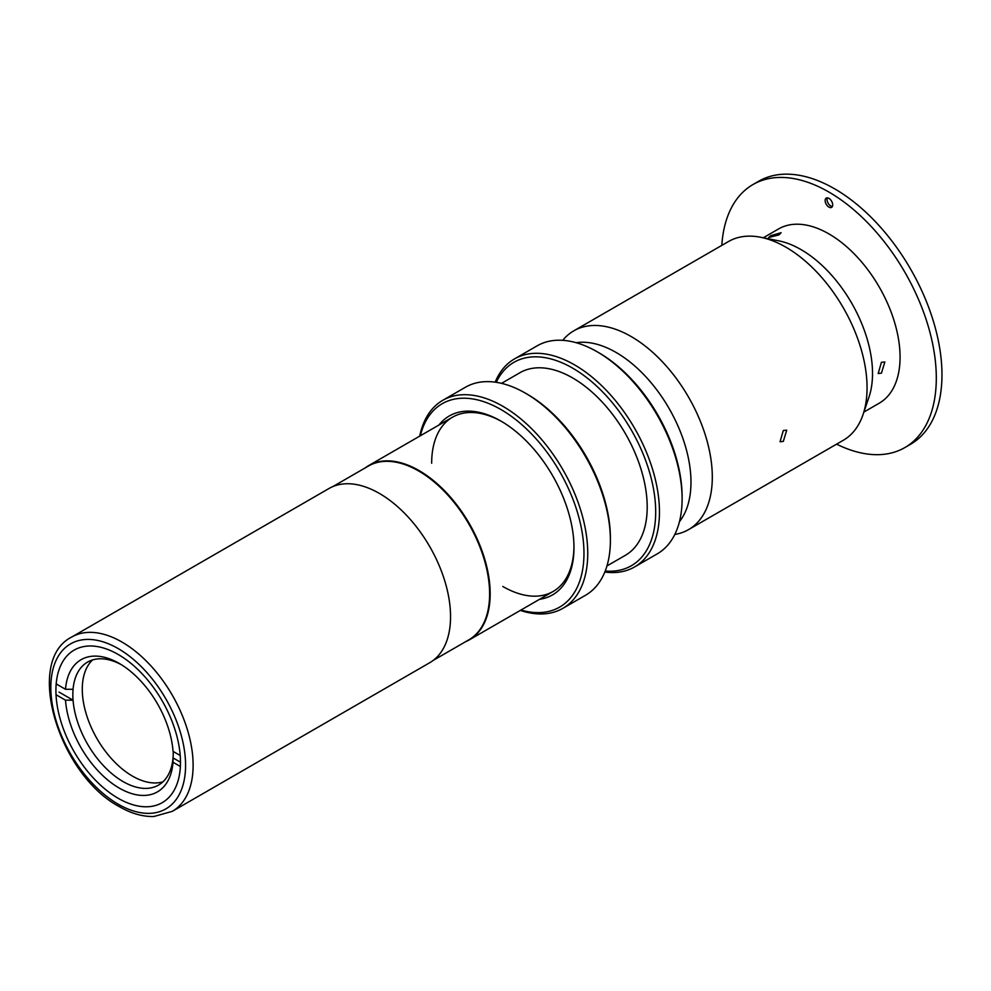<?xml version="1.0" encoding="UTF-8"?>
<svg xmlns="http://www.w3.org/2000/svg" width="991" height="991" viewBox="0 0 991 991"><rect width="100%" height="100%" fill="white"/><g stroke="black" fill="none" stroke-linecap="round" stroke-linejoin="round"><path stroke-width="1.49" d="M365.196 467.913A100.624 58.097 60 0 1 368.714 465.572A100.624 58.097 60 0 1 419.032 470.552A100.624 58.097 60 0 1 484.76 559.221A100.624 58.097 60 0 1 469.338 639.852A100.624 58.097 60 0 1 465.547 641.734M379.392 493.431A100.624 58.097 60 0 1 445.132 582.101A100.624 58.097 60 0 1 429.71 662.731L172.285 811.344A100.624 58.097 60 0 0 187.708 730.726A100.624 58.097 60 0 0 121.98 642.057A100.624 58.097 60 0 0 71.662 637.064L329.086 488.452A100.624 58.097 60 0 1 379.392 493.431M118.202 798.3A88.075 50.851 60 0 1 60.662 720.692A88.075 50.851 60 0 1 74.164 650.108A88.075 50.851 60 0 1 118.202 654.469A88.075 50.851 60 0 1 175.741 732.089A88.075 50.851 60 0 1 162.239 802.66A88.075 50.851 60 0 1 118.202 798.3M180.486 762.203L173.016 757.892L173.041 762.265A76.332 44.075 60 0 1 119.267 788.093A76.332 44.075 60 0 1 65.505 700.179L73.061 700.191A70.993 40.99 -120 0 0 123.045 781.565A70.993 40.99 -120 0 0 158.535 785.083A70.993 40.99 -120 0 0 173.016 757.892A70.993 40.99 -120 0 0 173.239 751.488M121.187 664.602A70.993 40.99 -120 0 0 87.542 662.112A70.993 40.99 -120 0 0 73.061 689.29A70.993 40.99 -120 0 0 73.061 700.191L59.051 692.102M162.945 781.812A70.993 40.99 60 0 1 132.484 776.114A70.993 40.99 60 0 1 87.481 717.868A70.993 40.99 60 0 1 92.584 659.932M73.061 689.29L65.505 689.278A76.332 44.075 60 0 1 119.267 663.45A76.332 44.075 60 0 1 173.041 751.364L180.213 755.514M173.041 762.265L180.374 766.501M56.029 694.716L65.505 700.179M56.19 683.914L65.505 689.278M332.877 486.569L368.479 466.018A100.351 57.936 60 0 1 418.648 470.985A100.351 57.936 60 0 1 484.215 559.42A100.351 57.936 60 0 1 468.83 639.839L433.228 660.39M634.587 566.939L657.231 553.87A120.097 69.345 -120 0 0 682.105 498.882L682.105 496.702A117.433 67.797 60 0 0 599.072 352.883L597.189 351.793A120.097 69.345 -120 0 0 537.134 345.834L514.49 358.915A120.097 69.345 60 0 1 574.532 364.861A120.097 69.345 60 0 1 652.995 470.7A120.097 69.345 60 0 1 634.587 566.939A120.097 69.345 60 0 1 604.807 572.03M495.19 382.154A120.097 69.345 60 0 1 514.49 358.915M605.216 571.027A117.433 67.797 -120 0 0 654.01 491.796A117.433 67.797 -120 0 0 572.649 368.132A117.433 67.797 -120 0 0 496.268 382.315M501.52 383.344L519.941 372.715A105.418 60.872 60 0 1 572.649 377.943A105.418 60.872 60 0 1 641.524 470.836A105.418 60.872 60 0 1 625.358 555.319L606.95 565.948M562.876 608.338L585.52 595.269A120.097 69.345 -120 0 0 610.394 540.293L610.394 538.113A117.433 67.797 60 0 0 527.361 394.282L525.465 393.192A120.097 69.345 -120 0 0 465.423 387.246L442.766 400.314A120.097 69.345 60 0 1 502.821 406.273A120.097 69.345 60 0 1 581.283 512.099A120.097 69.345 60 0 1 562.876 608.338A120.097 69.345 60 0 1 520.337 610.406M419.726 436.127A120.097 69.345 60 0 1 442.766 400.314M520.969 610.035A117.433 67.797 -120 0 0 583.352 541.359A117.433 67.797 -120 0 0 500.938 409.531A117.433 67.797 -120 0 0 420.345 435.755M438.963 425.015A103.287 59.633 60 0 1 500.938 421.088L500.938 421.088A103.287 59.633 60 0 1 573.975 547.589A103.287 59.633 60 0 1 539.575 599.295M502.821 586.486A100.624 58.097 -120 0 0 573.962 546.487M501.88 421.646A100.624 58.097 -120 0 0 431.667 463.255M610.394 540.293A120.097 69.345 -120 0 0 525.465 393.192L527.361 394.282M682.105 498.882A120.097 69.345 -120 0 0 597.189 351.793L599.072 352.883M783.324 441.379L786.73 430.193L783.324 430.478L780.053 441.751L783.324 441.379M674.809 534.434A114.77 66.261 -120 0 0 688.534 529.628L843.291 440.289A114.77 66.261 -120 0 0 863 414.672A114.77 66.261 -120 0 0 785.913 247.193A114.77 66.261 -120 0 0 760.555 237.245A114.77 66.261 -120 0 0 728.521 241.507L573.777 330.845A114.77 66.261 -120 0 0 562.752 340.334M688.534 529.628A114.77 66.261 -120 0 0 706.125 437.663A114.77 66.261 -120 0 0 631.156 336.531A114.77 66.261 -120 0 0 573.777 330.845M863 414.672L868.946 397.205A101.156 58.407 -120 0 0 801.001 249.583A101.156 58.407 -120 0 0 778.653 240.813L760.555 237.245M679.454 521.65A105.963 61.169 -120 0 0 681.647 435.012A105.963 61.169 -120 0 0 616.055 352.437A105.963 61.169 -120 0 0 576.143 342.7M770.862 235.61L781.119 232.699L779.025 234.879L768.669 237.53L770.862 235.61M763.268 237.778L778.616 228.921A100.624 58.097 60 0 1 828.922 233.901A100.624 58.097 60 0 1 894.65 322.57A100.624 58.097 60 0 1 879.228 403.201L863.892 412.058M881.433 362.272L884.852 361.988L881.433 373.161L878.175 373.545L881.433 362.272M828.922 207.094A5.339 3.084 -120 0 0 831.585 207.367A5.339 3.084 -120 0 0 832.403 203.081A5.339 3.084 -120 0 0 828.922 198.386A5.339 3.084 -120 0 0 826.259 198.113A5.339 3.084 -120 0 0 825.429 202.399A5.339 3.084 -120 0 0 828.922 207.094M827.374 197.866A5.339 3.084 -120 0 0 830.805 206.004A5.339 3.084 -120 0 0 832.366 206.524M721.807 245.384A151.858 87.679 60 0 1 752.987 184.537A151.858 87.679 60 0 1 828.922 192.068A151.858 87.679 60 0 1 928.133 325.89A151.858 87.679 60 0 1 904.857 447.573A151.858 87.679 60 0 1 836.577 444.154M752.987 184.537L758.648 181.266A151.858 87.679 60 0 1 834.583 188.798A151.858 87.679 60 0 1 933.795 322.62A151.858 87.679 60 0 1 910.518 444.302L904.857 447.573M118.202 648.597A95.285 55.013 60 0 1 185.577 765.287A95.285 55.013 60 0 1 118.202 804.184A95.285 55.013 60 0 1 50.826 687.494A95.285 55.013 60 0 1 118.202 648.597M469.338 639.852L553.127 591.466M368.714 465.572L452.515 417.186M71.662 637.064C23.809 661.071 59.175 774.987 119.304 806.624C131.246 813.524 142.766 816.807 153.89 816.497L172.285 811.344"/></g></svg>
